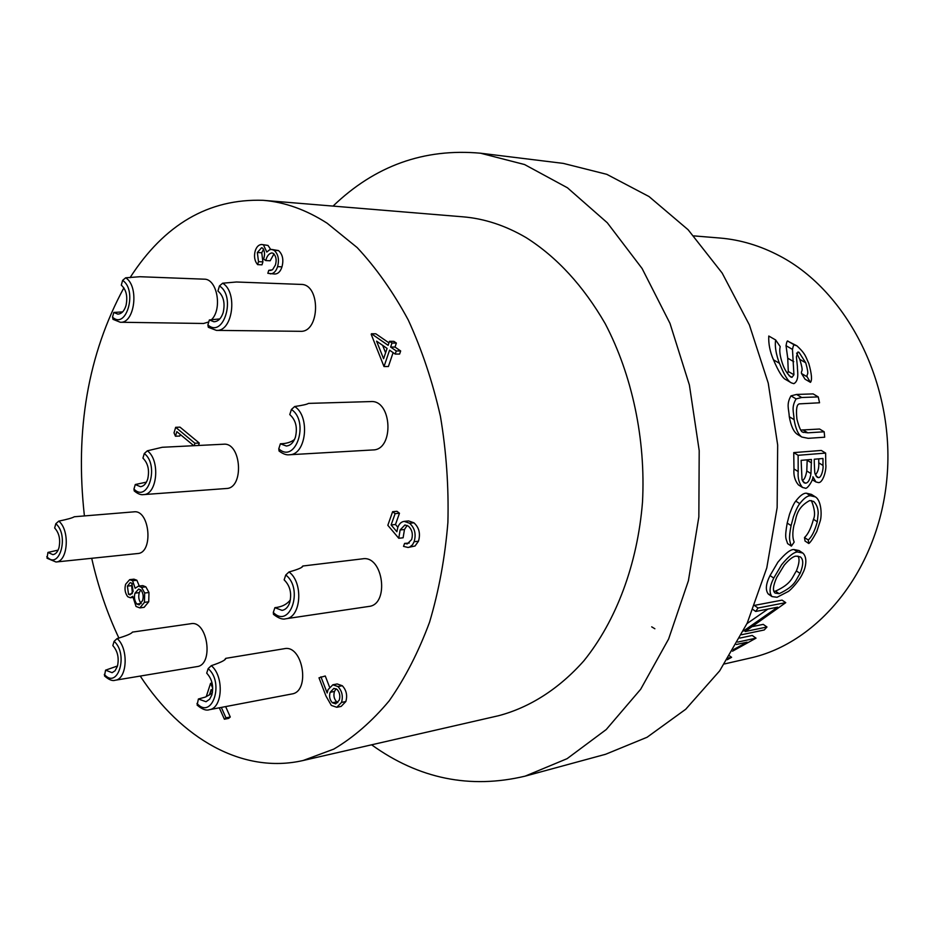 <?xml version="1.0" encoding="UTF-8"?>
<svg xmlns="http://www.w3.org/2000/svg" width="934" height="934" viewBox="0 0 934 934"><rect width="100%" height="100%" fill="white"/><g stroke="black" fill="none" stroke-linecap="round" stroke-linejoin="round"><path stroke-width="1.4" d="M74.265 516.759L133.959 511.844C149.825 509.439 153.713 552.963 137.672 553.535L55.993 561.999L47.039 558.228L47.938 552.426L52.888 554.644C55.69 554.224 57.721 551.901 58.994 547.674C60.617 539.525 59.169 532.964 54.651 527.99L55.818 523.729L58.76 521.125C67.295 519.374 72.467 517.915 74.276 516.771M47.938 552.426L58.095 550.126M132.406 632.108L190.968 623.702C207.64 620.141 214.026 664.891 197.051 666.596L115.127 680.256C112.395 681.213 108.858 679.777 104.491 675.924L105.565 670.168L112.127 672.678L115.069 670.752L117.45 666.211C119.213 657.968 117.684 651.103 112.839 645.616L114.111 641.331L117.112 638.564C126.394 635.821 131.496 633.672 132.406 632.131M105.565 670.168L117.521 665.965M225.771 658.353L284.345 648.698C302.849 644.39 310.718 691.569 291.84 693.974L209.298 709.712C206.169 710.867 202.118 709.326 197.121 705.1L198.393 699.006L206.04 701.726L209.66 699.169L211.796 695.059C213.828 686.362 212.135 679.053 206.706 673.157L208.154 668.639L211.282 665.685C220.844 662.475 225.678 660.046 225.771 658.377L224.849 659.451M198.393 699.006L205.27 697.103L210.068 694.499L212.438 692.409L211.177 689.561L209.438 694.943M302.814 566.016L362.626 558.824C383.232 555.041 389.735 604.613 368.825 606.446L285.757 618.775C282.593 619.744 278.507 618.285 273.499 614.385L273.3 612.459L274.888 607.672L282.08 610.381C285.535 609.762 288.069 607.193 289.692 602.699C291.957 593.382 290.112 585.77 284.146 579.862L285.757 575.005L288.991 571.97C298.098 569.436 302.709 567.452 302.814 566.039L302.009 566.856M274.888 607.672C281.823 606.96 286.995 604.333 290.416 599.815M370.786 401.573C392.117 399.659 394.358 450.013 372.958 449.943L289.342 454.765C286.469 455.208 283.06 453.971 279.091 451.052L278.776 448.799L280.387 443.778L286.341 446.02C290.451 445.6 293.463 442.681 295.389 437.264C297.689 427.562 295.821 419.996 289.773 414.579L291.408 409.477L294.677 406.523C302.663 405.344 307.251 404.305 308.442 403.395L370.786 401.573M280.387 443.778C286.411 443.662 291.116 442.214 294.525 439.435M301.005 284.415C320.911 283.936 320.105 332.796 300.293 331.313L216.396 330.379L208.329 327.297L207.885 324.927L209.356 319.953L213.933 321.763C218.124 321.553 221.206 318.494 223.179 312.586C225.281 303.036 223.53 295.856 217.937 291.023L219.432 285.967L222.631 283.212L236.442 281.998L301.005 284.415M209.356 319.953L219.77 318.926M113.096 319.416L112.524 317.14L113.808 312.446L117.824 314.128C121.56 313.929 124.304 311.034 126.032 305.441C127.853 296.44 126.277 289.68 121.303 285.15L122.611 280.387L125.681 277.795L139.937 276.721L204.114 279.173C217.272 278.589 222.701 309.504 211.212 319.965M208.772 321.95L203.565 323.479L120.276 322.253L112.967 319.311M113.808 312.446L122.623 311.898M223.553 444.222C241.462 442.156 244.381 488.354 226.343 488.505L143.474 494.611C140.917 495.102 137.835 493.876 134.251 490.957L133.959 489.066L135.278 484.524L140.462 486.696C143.789 486.287 146.218 483.695 147.747 478.92C149.615 470.141 148.016 463.206 142.937 458.127L144.28 453.527L147.35 450.807L162.247 447.281L223.553 444.222M135.278 484.524L146.44 482.131M263.096 200.32L462.867 216.816C484.349 218.568 505.446 225.514 526.169 237.645C556.956 257.154 583.295 285.827 605.197 323.654C632.26 375.351 645.826 439.482 642.499 502.118C637.49 564.405 616.066 621.028 583.867 660.828C558.824 689.047 529.496 707.575 498.581 715.713L303.188 760.486L333.812 749.103C353.647 737.358 372.094 721.281 389.151 700.885C405.087 678.131 418.56 651.897 429.57 622.149C438.91 590.79 445.016 557.551 447.9 522.421C448.81 486.801 446.324 451.414 440.416 416.26C432.629 381.878 421.923 349.795 408.275 320.012C393.191 292.062 376.157 267.918 357.173 247.58L327.122 223.203C306.037 209.695 284.695 202.071 263.096 200.32C208.737 198.557 164.384 224.347 130.036 277.69M123.872 287.847C88.018 354.149 74.86 430.177 84.41 515.918M91.707 558.298C98.093 586.657 107.176 613.276 118.957 638.179M140.24 676.064C181.033 738.385 242.525 774.473 303.188 760.486M371.604 744.807C418.829 778.793 470 789.242 525.106 776.154L567.09 758.677L606.236 729.536L640.677 689.257L668.604 639.031L688.405 580.75L698.842 516.946L699.204 450.62L689.397 385.03L669.982 323.362L642.09 268.49L607.287 222.759L567.452 187.792L524.558 164.536L480.52 153.211C424.106 148.109 374.954 165.738 333.041 206.099M525.106 776.154L605.594 754.275L647.087 737.253L685.719 709.256L719.694 670.822L747.223 623.106L766.779 567.907L777.146 507.606L777.672 445.004L768.238 383.127L749.383 324.915L722.169 273.067L688.125 229.752L649.025 196.549L606.796 174.331L563.307 163.392L480.52 153.211M693.81 235.882L719.892 238.03C740.405 239.723 760.416 245.735 779.913 256.056C847.698 291.618 894.935 384.621 887.066 476.597C879.478 568.654 819.445 642.872 749.955 658.108L724.457 663.946M739.845 638.085L752.22 635.459L756.026 638.155L737.697 642.09M746.99 623.608L767.911 609.085M754.73 605.337L782.073 600.13L785.751 602.652L758.034 607.999L754.614 605.629M752.874 626.504L763.23 624.367L766.966 626.994L745.145 631.547L785.751 602.652M770.713 594.911L768.297 594.047C765.238 590.066 765.822 583.902 770.036 575.566L777.87 562.21C785.085 553.558 790.433 549.332 793.935 549.531L799.06 550.558L802.271 552.683M797.566 434.45L797.262 434.275C793.631 431.812 790.981 425.962 789.288 416.739C788.903 408.952 786.089 404.504 790.97 395.864L796.562 394.452L813.129 393.903L818.242 396.903L801.699 397.499L796.095 398.9C791.051 407.574 793.842 412.104 794.098 419.635L789.288 416.739M800.777 430.072L819.597 429.033L824.173 431.788L807.817 432.827L802.89 432.15C801.174 432.115 799.177 427.795 796.924 419.168C795.885 409.22 796.749 404.118 799.516 403.862L819.55 402.776L818.242 396.903M791.437 382.905L785.984 379.694C782.809 378.492 778.641 371.86 773.469 359.812C769.955 351.709 768.39 343.782 768.775 336.03L775.652 339.976C774.064 349.374 778.781 361.785 779.458 363.303C784.151 374.966 788.144 381.504 791.437 382.905L793.842 383.652C799.948 380.453 797.052 369.304 797.426 366.793L796.41 356.905L797.905 351.966L799.014 352.328L805.738 362.801L799.796 359.368L796.609 353.11M787.444 373.588L788.273 371.463L787.747 358.201L786.031 345.697C786.708 341.575 787.409 340.128 788.121 341.342L796.667 345.708M805.738 362.801C809.673 376.986 806.626 372.538 807.069 376.752L810.467 382.345L805.038 379.181L801.5 373.518C800.94 369.234 804.151 373.787 799.796 359.368M798.71 485.061L798.418 484.886C794.904 480.683 793.421 475.359 793.97 468.938L793.748 452.605L821.301 450.445L825.633 453.083L798.126 455.302L793.748 452.605M791.39 546.11L794.169 542.105C792.464 537.972 792.394 532.333 793.97 525.188C796.574 519.421 795.032 508.423 809.72 500.542L813.712 501.465C816.678 504.465 818.172 508.411 818.196 513.326L817.308 521.756C814.88 530.617 811.88 536.7 808.284 540.027L808.797 543.495C810.443 542.432 813.105 538.428 816.795 531.481L820.005 521.662C822.06 516.257 821.616 500.659 815.44 496.923L810.49 495.756C807.513 495.592 803.941 498.231 799.761 503.648C798.103 505.527 796.001 509.894 793.468 516.736L791.086 525.608C788.471 539.046 789.65 541.09 791.39 546.11L787.596 543.611C786.136 538.393 784.397 538.953 787.199 523.075L789.557 514.155C792.044 507.337 794.11 502.982 795.768 501.091C800.029 495.592 803.59 492.965 806.462 493.222L811.424 494.39L815.149 496.736M808.797 543.495L805.026 541.031L804.489 537.552C808.085 534.236 811.074 528.142 813.456 519.281C815.405 515.183 814.728 508.937 811.401 500.566M129.651 579.664L132.581 580.75L135.15 588.245L138.465 586.12L141.559 587.358L144.688 593.02L144.443 602.348L139.843 607.894L136.037 606.47L132.756 596.301L130.363 597.748L127.771 596.744C125.098 593.242 124.374 589.085 125.611 584.275L129.651 579.664L133.936 579.162L136.866 580.247L139.306 586.027M138.465 586.12L142.75 585.606L145.856 586.844L148.973 592.495L148.728 601.788L144.128 607.334L139.843 607.894M225.631 706.594L230.278 716.997L228.702 718.374L224.393 719.227L219.303 707.809M320.946 676.8L327.157 692.993L328.056 689.642L332.854 684.785L337.956 686.56C342.054 690.962 343.245 696.239 341.517 702.415L336.8 707.295L331.325 705.415L326.001 696.099L318.996 677.815L325.266 675.994L329.469 686.922M332.854 684.785L337.186 683.957L342.288 685.731C346.386 690.121 347.576 695.386 345.849 701.539L341.132 706.419L336.8 707.295M392.619 511.704L395.117 513.642L391.124 524.943L396.892 531.75L397.802 527.465C399.122 523.811 401.258 521.779 404.224 521.37L409.582 523.25C414.789 527.99 416.307 534.143 414.124 541.72L412.513 544.802L409.664 547.055L408.03 547.476L403.523 546.378L404.585 543.413L407.224 543.95L411.649 539.548C413.155 534.085 412.081 529.625 408.415 526.181L404.924 524.966L400.114 529.975L398.771 538.276L387.832 525.305L392.619 511.704L396.973 511.295L399.472 513.233L395.479 524.499L397.861 527.313M404.224 521.37L408.567 520.927L413.925 522.807C419.132 527.535 420.65 533.676 418.467 541.23L415.046 546.005L408.03 547.476M404.585 543.413L409.255 543.051M407.154 525.387L404.469 529.508L403.114 537.786L398.771 538.276M371.428 333.753L388.135 345.323L389.49 341.319L391.988 343.047L390.634 347.051L396.273 350.962L395.21 354.079L389.571 350.168L384.014 366.56L371.218 334.384L371.428 333.753L375.818 333.8L388.964 342.883M389.49 341.319L393.868 341.342L396.378 343.058L395.012 347.063L400.663 350.962L399.6 354.079L395.21 354.079M393.121 352.632L388.392 366.525L384.014 366.56M263.622 249.18L261.742 252.752L262.898 261.882L262.01 264.824L257.609 264.626C254.632 261.053 253.815 256.523 255.169 251.059C256.5 246.856 258.66 244.673 261.637 244.486L268 245.432L270.697 249.471M261.637 244.486L268 245.432M263.598 245.175L266.797 252.063L269.728 249.717L271.619 249.425L278.554 250.581C282.675 254.398 283.808 259.827 281.975 266.855C280.469 271.584 278.028 273.977 274.643 274.024L267.836 273.3L268.747 270.335L271.023 270.44M273.966 253.896L270.171 260.773L265.77 260.551L263.586 259.045C265.104 254.713 264.801 251.083 262.688 248.152L261.555 247.755L257.34 252.519L261.742 252.752M193.805 445.705L176.818 431.625L175.464 436.225L174.028 432.851L175.662 427.317L180.005 427.142L199.257 443.031L198.522 445.471M180.262 434.473L179.795 436.038L175.464 436.225M810.467 382.345C812.265 380.243 811.716 373.962 808.809 363.489C805.668 357.01 806.054 354.29 796.9 345.837L794.741 345.113C794.052 343.957 793.293 345.382 792.476 349.398L786.031 345.697M807.069 376.752L801.5 373.518M792.476 349.398L793.923 374.767L791.985 377.359L789.09 375.666M791.985 377.359L790.561 376.892C786.942 373.437 784.21 368.895 782.365 363.279C779.937 355.959 779.213 350.413 780.205 346.631L775.652 339.976M794.098 419.635C795.616 428.718 798.196 434.52 801.827 437.042L808.214 438.326L824.687 437.205L824.173 431.788M802.306 480.356C804.232 479.936 805.715 476.807 806.778 470.969L807.186 459.832M805.563 483.182L804.046 482.785L802.014 479.574L801.127 460.345L811.436 459.47L810.957 473.573C810.011 479.691 808.214 482.901 805.563 483.182L802.901 481.512M818.628 477.636L817.168 477.251L815.184 474.063C814.973 471.647 814.868 477.974 814.285 462.704L814.261 459.236L822.982 458.489L822.982 465.436C823.625 468.576 821.558 477.554 818.628 477.636L816.059 476.036M815.429 474.787C817.974 472.067 819.083 468.086 818.756 462.832L818.744 458.851M798.126 455.302L798.196 471.577C797.624 478.103 799.072 483.392 802.516 487.466L805.19 488.12C806.964 489.825 813.386 480.053 812.93 476.772L815.896 481.956L818.371 482.563C822.971 483.263 826.73 469.592 825.761 464.256L825.633 453.083M798.196 471.577L793.97 468.938M791.086 525.608L787.199 523.075M817.308 521.756L813.456 519.281M808.284 540.027L804.489 537.552M773.866 591.304L775.465 591.152C791.728 583.738 792.009 577.481 796.387 570.943C799.27 563.669 799.796 558.707 797.963 556.069M800.088 573.406C795.756 579.664 795.966 585.816 779.154 593.674L775.103 593.09C772.476 591.059 773.013 585.84 776.726 577.434L784.245 565.14C789.428 559.151 793.433 556.15 796.258 556.139L800.251 556.851C803.602 559.256 803.544 564.778 800.088 573.406L796.387 570.943M779.154 593.674L775.465 591.152M797.694 552.006C794.157 551.854 788.786 556.104 781.583 564.766L773.761 578.088C769.523 586.482 768.939 592.646 771.998 596.592L777.065 597.27L788.168 591.537C790.689 590.218 800.064 579.944 802.948 572.74C804.91 569.495 808.4 558.158 802.796 553.021L797.694 552.006L793.935 549.531M758.034 607.999L755.734 611.455L777.613 607.182L743.452 631.034M755.734 611.455L753.049 609.587M741.596 634.735L764.222 629.971L766.966 626.994M736.366 644.507L747.13 642.172L733.435 649.62M727.224 659.731L731.591 657.314L729.641 655.901M731.591 657.314L728.298 658.061M732.513 651.185L756.026 638.155M175.662 427.317L194.914 443.241L199.257 443.031M194.914 443.241L194.179 445.681M257.34 252.519L258.508 261.672L262.898 261.882M268.747 270.335L272.506 269.809L275.378 265.069C276.826 260.177 276.172 256.313 273.417 253.453L271.876 252.904C268.922 253.511 266.89 256.056 265.77 260.551M271.619 249.425L274.152 250.335C278.274 254.165 279.418 259.605 277.573 266.645L281.975 266.855M277.573 266.645C276.067 271.397 273.627 273.79 270.241 273.837M274.152 250.335L278.554 250.581M258.508 261.672L257.609 264.626M383.594 358.738L387.085 348.429L376.577 341.143L383.594 358.738M396.273 350.962L400.663 350.962M390.634 347.051L395.012 347.063M391.988 343.047L396.378 343.058M382.636 345.346L385.602 352.783M400.114 529.975L404.469 529.508M414.124 541.72L418.467 541.23M409.582 523.25L413.925 522.807M391.124 524.943L395.479 524.499M395.117 513.642L399.472 513.233M330.157 692.292C328.955 696.309 329.69 699.799 332.376 702.753L335.703 703.851L339.24 700.161C340.455 696.075 339.743 692.503 337.104 689.432L333.893 688.37L330.157 692.292L334.489 691.452C333.275 695.456 334.022 698.936 336.707 701.889L337.781 702.648M341.517 702.415L345.849 701.539M337.956 686.56L342.288 685.731M336.1 688.72L334.489 691.452M332.376 702.753L336.707 701.889M221.323 707.423L225.97 717.849L230.278 716.997M225.97 717.849L224.393 719.227M206.239 696.694L210.57 683.314L212.076 683.046M210.57 683.314L212.73 688.171M127.398 586.143L128.53 594.281L130.141 594.876L133.142 591.467L131.776 583.19L130.2 582.618L127.398 586.143L131.671 585.63L132.371 593.242M135.01 593.16C133.889 597.328 134.496 600.959 136.831 604.029L139.166 604.893L142.587 600.55C143.766 596.452 143.182 592.903 140.836 589.903L138.629 589.074L135.01 593.16L139.294 592.623C138.174 596.791 138.781 600.41 141.116 603.469L141.197 603.539M132.581 580.75L136.866 580.247M144.443 602.348L148.728 601.788M144.688 593.02L148.973 592.495M141.559 587.358L145.856 586.844M132.348 583.902L131.671 585.63M128.53 594.281L131.892 593.872M140.73 589.809L139.294 592.623M136.831 604.029L141.116 603.469M58.76 521.125C70.202 530.173 67.995 561.859 55.993 561.999M46.782 556.629C59.461 570.908 69.478 535.03 55.818 523.729M117.112 638.564C128.845 648.359 127.328 679.31 115.127 680.256M104.304 674.395C117.882 690.133 128.764 654.08 114.111 641.331M211.282 665.685C224.23 676.111 222.736 708.287 209.298 709.712M196.969 703.454C212.17 720.406 224.604 682.427 208.154 668.639M288.991 571.97C303.678 582.501 301.168 617.724 285.757 618.775M273.3 612.459C289.995 629.469 303.865 588.583 285.757 575.005M294.677 406.523C310.555 416.412 306.177 455.15 289.342 454.765M278.776 448.799C295.693 464.467 309.761 421.503 291.408 409.477M222.631 283.212C238.042 292.132 232.671 331.932 216.396 330.379M207.885 324.927C223.553 338.902 236.395 296.335 219.432 285.967M125.681 277.795C139.411 286.166 134.741 323.748 120.276 322.253M112.524 317.14C126.475 330.216 137.683 290.089 122.611 280.387M147.35 450.807C160.496 460.077 157.356 494.798 143.474 494.611M133.959 489.066C148.167 503.695 159.644 464.898 144.28 453.527M794.741 345.113L788.121 341.342M779.458 363.303L773.469 359.812M793.76 361.68L787.747 358.201M793.923 374.767L788.273 371.463M796.095 398.9L790.97 395.864M807.817 432.827L803.217 430.037M803.438 432.465L802.68 432.01M801.699 397.499L796.562 394.452M810.957 473.573L806.778 470.969M811.471 462.902L807.186 460.264M822.982 465.436L818.756 462.832M810.49 495.756L806.462 493.222M799.761 503.648L795.768 501.091M773.761 578.088L770.036 575.566M654.862 628.757L651.699 626.842M797.262 434.275L801.816 437.042M812.195 479.644L815.896 481.956M798.418 484.886L802.469 487.431M768.297 594.059L771.998 596.592M132.803 597.433L130.363 597.748"/></g></svg>
